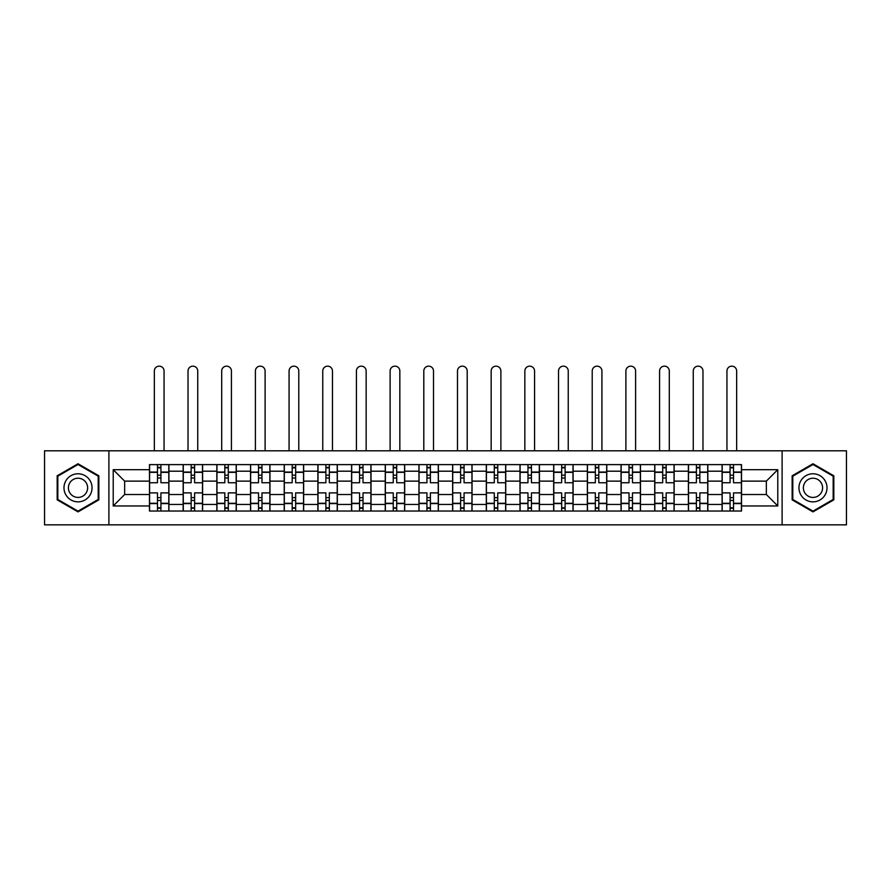 <?xml version="1.0" encoding="UTF-8"?>
<svg xmlns="http://www.w3.org/2000/svg" width="891" height="891" viewBox="0 0 891 891"><rect width="100%" height="100%" fill="white"/><g stroke="black" fill="none" stroke-linecap="round" stroke-linejoin="round"><path stroke-width="1.34" d="M782.109 524.844L846.45 524.844L846.45 450.79L44.55 450.79L44.55 524.844L782.109 524.844L782.109 450.79M183.167 511.033L183.167 471.194L168.911 471.194L168.911 511.033M168.911 471.194L168.911 464.612M183.167 471.194L183.167 464.612M202.602 464.612L202.602 511.033M216.847 511.033L216.847 464.612M236.282 464.612L236.282 511.033M250.527 511.033L250.527 464.612M269.962 464.612L269.962 511.033M284.218 511.033L284.218 464.612M303.642 464.612L303.642 511.033M317.898 511.033L317.898 464.612M337.333 464.612L337.333 511.033M351.577 511.033L351.577 464.612M371.012 464.612L371.012 511.033M385.257 511.033L385.257 464.612M404.692 464.612L404.692 511.033M418.948 511.033L418.948 464.612M438.372 464.612L438.372 511.033M452.628 511.033L452.628 464.612M472.052 464.612L472.052 511.033M486.308 511.033L486.308 464.612M505.743 464.612L505.743 511.033M519.988 511.033L519.988 464.612M539.423 464.612L539.423 511.033M553.667 511.033L553.667 464.612M573.102 464.612L573.102 511.033M587.358 511.033L587.358 464.612M606.782 464.612L606.782 511.033M621.038 511.033L621.038 464.612M640.473 464.612L640.473 511.033M654.718 511.033L654.718 464.612M674.153 464.612L674.153 511.033M688.398 511.033L688.398 464.612M707.833 464.612L707.833 511.033M722.089 511.033L722.089 464.612M722.089 494.516L707.833 494.516M688.398 494.516L674.153 494.516M654.718 494.516L640.473 494.516M621.038 494.516L606.782 494.516M587.358 494.516L573.102 494.516M553.667 494.516L539.423 494.516M519.988 494.516L505.743 494.516M486.308 494.516L472.052 494.516M452.628 494.516L438.372 494.516M418.948 494.516L404.692 494.516M385.257 494.516L371.012 494.516M351.577 494.516L337.333 494.516M317.898 494.516L303.642 494.516M284.218 494.516L269.962 494.516M250.527 494.516L236.282 494.516M216.847 494.516L202.602 494.516M183.167 494.516L168.911 494.516M722.089 481.129L707.833 481.129M688.398 481.129L674.153 481.129M654.718 481.129L640.473 481.129M621.038 481.129L606.782 481.129M587.358 481.129L573.102 481.129M553.667 481.129L539.423 481.129M519.988 481.129L505.743 481.129M486.308 481.129L472.052 481.129M452.628 481.129L438.372 481.129M418.948 481.129L404.692 481.129M385.257 481.129L371.012 481.129M351.577 481.129L337.333 481.129M317.898 481.129L303.642 481.129M284.218 481.129L269.962 481.129M250.527 481.129L236.282 481.129M216.847 481.129L202.602 481.129M183.167 481.129L168.911 481.129M124.651 494.516L149.488 494.516L149.488 481.129L124.651 481.129L124.651 494.516L113.213 505.954L113.213 469.68L149.488 469.68L149.488 481.129M741.512 481.129L741.512 494.516L766.349 494.516L766.349 481.129L741.512 481.129L741.512 464.612L149.488 464.612L149.488 469.68M741.512 469.68L777.787 469.68L777.787 505.954L741.512 505.954L741.512 494.516M149.488 494.516L149.488 511.033L741.512 511.033L741.512 505.954M149.488 505.954L113.213 505.954M108.891 524.844L108.891 450.79M98.856 475.794L78.018 463.765L57.18 475.794L57.18 499.851L78.018 511.88L98.856 499.851L98.856 475.794M833.82 475.794L812.982 463.765L792.144 475.794L792.144 499.851L812.982 511.88L833.82 499.851L833.82 475.794M160.926 507.792L157.473 507.792M157.473 467.842L160.926 467.842M194.606 507.792L191.153 507.792M191.153 467.842L194.606 467.842M228.296 507.792L224.833 507.792M224.833 467.842L228.296 467.842M261.976 507.792L258.524 507.792M258.524 467.842L261.976 467.842M295.656 507.792L292.203 507.792M292.203 467.842L295.656 467.842M329.336 507.792L325.883 507.792M325.883 467.842L329.336 467.842M363.027 507.792L359.563 507.792M359.563 467.842L363.027 467.842M396.707 507.792L393.254 507.792M393.254 467.842L396.707 467.842M430.386 507.792L426.934 507.792M426.934 467.842L430.386 467.842M464.066 507.792L460.614 507.792M460.614 467.842L464.066 467.842M497.746 507.792L494.293 507.792M494.293 467.842L497.746 467.842M531.437 507.792L527.973 507.792M527.973 467.842L531.437 467.842M565.117 507.792L561.664 507.792M561.664 467.842L565.117 467.842M598.797 507.792L595.344 507.792M595.344 467.842L598.797 467.842M632.476 507.792L629.024 507.792M629.024 467.842L632.476 467.842M666.167 507.792L662.704 507.792M662.704 467.842L666.167 467.842M699.847 507.792L696.394 507.792M696.394 467.842L699.847 467.842M733.527 507.792L730.074 507.792M730.074 467.842L733.527 467.842M113.213 469.68L124.651 481.129M766.349 494.516L777.787 505.954M766.349 481.129L777.787 469.68M168.811 511.033L168.811 482.744L160.926 482.744L160.926 464.612M157.473 464.612L157.473 482.744L149.588 482.744L149.588 464.612M164.055 450.79L164.055 371.012A4.856 4.856 0 0 0 159.199 366.156A4.856 4.856 0 0 0 154.343 371.012L154.343 450.79M168.811 482.744L168.811 464.612M149.588 511.033L149.588 492.89L157.473 492.89L157.473 511.033M160.926 511.033L160.926 492.89L168.811 492.89M157.473 477.999L160.926 477.999M149.588 492.89L149.588 482.744M160.926 497.646L157.473 497.646M160.926 508.226L157.473 508.226M157.473 500.452L160.926 500.452M160.926 475.193L157.473 475.193M157.473 467.419L160.926 467.419M65.867 494.839A14.033 14.033 0 0 0 85.035 499.974A14.033 14.033 0 0 0 90.169 480.806A14.033 14.033 0 0 0 71.002 475.66A14.033 14.033 0 0 0 65.867 494.839M69.698 492.623A9.612 9.612 0 0 0 82.818 496.142A9.612 9.612 0 0 0 86.338 483.011A9.612 9.612 0 0 0 73.218 479.503A9.612 9.612 0 0 0 69.698 492.623M78.018 464.512L98.199 476.162L98.199 499.472L78.018 511.133L57.826 499.472L57.826 476.162L78.018 464.512M800.831 494.839A14.033 14.033 0 0 0 819.998 499.974A14.033 14.033 0 0 0 825.133 480.806A14.033 14.033 0 0 0 805.965 475.66A14.033 14.033 0 0 0 800.831 494.839M804.662 492.623A9.612 9.612 0 0 0 817.782 496.142A9.612 9.612 0 0 0 821.302 483.011A9.612 9.612 0 0 0 808.182 479.503A9.612 9.612 0 0 0 804.662 492.623M812.982 464.512L833.174 476.162L833.174 499.472L812.982 511.133L792.801 499.472L792.801 476.162L812.982 464.512M202.491 511.033L202.491 482.744L194.606 482.744L194.606 464.612M191.153 464.612L191.153 482.744L183.279 482.744L183.279 464.612M197.735 450.79L197.735 371.012A4.856 4.856 0 0 0 192.879 366.156A4.856 4.856 0 0 0 188.023 371.012L188.023 450.79M202.491 482.744L202.491 464.612M183.279 511.033L183.279 492.89L191.153 492.89L191.153 511.033M194.606 511.033L194.606 492.89L202.491 492.89M191.153 477.999L194.606 477.999M183.279 492.89L183.279 482.744M194.606 497.646L191.153 497.646M194.606 508.226L191.153 508.226M191.153 500.452L194.606 500.452M194.606 475.193L191.153 475.193M191.153 467.419L194.606 467.419M236.171 511.033L236.171 482.744L228.296 482.744L228.296 464.612M224.833 464.612L224.833 482.744L216.959 482.744L216.959 464.612M231.426 450.79L231.426 371.012A4.856 4.856 0 0 0 226.559 366.156A4.856 4.856 0 0 0 221.703 371.012L221.703 450.79M236.171 482.744L236.171 464.612M216.959 511.033L216.959 492.89L224.833 492.89L224.833 511.033M228.296 511.033L228.296 492.89L236.171 492.89M224.833 477.999L228.296 477.999M216.959 492.89L216.959 482.744M228.296 497.646L224.833 497.646M228.296 508.226L224.833 508.226M224.833 500.452L228.296 500.452M228.296 475.193L224.833 475.193M224.833 467.419L228.296 467.419M269.85 511.033L269.85 482.744L261.976 482.744L261.976 464.612M258.524 464.612L258.524 482.744L250.638 482.744L250.638 464.612M265.106 450.79L265.106 371.012A4.856 4.856 0 0 0 260.25 366.156A4.856 4.856 0 0 0 255.394 371.012L255.394 450.79M269.85 482.744L269.85 464.612M250.638 511.033L250.638 492.89L258.524 492.89L258.524 511.033M261.976 511.033L261.976 492.89L269.85 492.89M258.524 477.999L261.976 477.999M250.638 492.89L250.638 482.744M261.976 497.646L258.524 497.646M261.976 508.226L258.524 508.226M258.524 500.452L261.976 500.452M261.976 475.193L258.524 475.193M258.524 467.419L261.976 467.419M303.541 511.033L303.541 482.744L295.656 482.744L295.656 464.612M292.203 464.612L292.203 482.744L284.318 482.744L284.318 464.612M298.786 450.79L298.786 371.012A4.856 4.856 0 0 0 293.93 366.156A4.856 4.856 0 0 0 289.074 371.012L289.074 450.79M303.541 482.744L303.541 464.612M284.318 511.033L284.318 492.89L292.203 492.89L292.203 511.033M295.656 511.033L295.656 492.89L303.541 492.89M292.203 477.999L295.656 477.999M284.318 492.89L284.318 482.744M295.656 497.646L292.203 497.646M295.656 508.226L292.203 508.226M292.203 500.452L295.656 500.452M295.656 475.193L292.203 475.193M292.203 467.419L295.656 467.419M337.221 511.033L337.221 482.744L329.336 482.744L329.336 464.612M325.883 464.612L325.883 482.744L318.009 482.744L318.009 464.612M332.466 450.79L332.466 371.012A4.856 4.856 0 0 0 327.61 366.156A4.856 4.856 0 0 0 322.754 371.012L322.754 450.79M337.221 482.744L337.221 464.612M318.009 511.033L318.009 492.89L325.883 492.89L325.883 511.033M329.336 511.033L329.336 492.89L337.221 492.89M325.883 477.999L329.336 477.999M318.009 492.89L318.009 482.744M329.336 497.646L325.883 497.646M329.336 508.226L325.883 508.226M325.883 500.452L329.336 500.452M329.336 475.193L325.883 475.193M325.883 467.419L329.336 467.419M370.901 511.033L370.901 482.744L363.027 482.744L363.027 464.612M359.563 464.612L359.563 482.744L351.689 482.744L351.689 464.612M366.156 450.79L366.156 371.012A4.856 4.856 0 0 0 361.289 366.156A4.856 4.856 0 0 0 356.433 371.012L356.433 450.79M370.901 482.744L370.901 464.612M351.689 511.033L351.689 492.89L359.563 492.89L359.563 511.033M363.027 511.033L363.027 492.89L370.901 492.89M359.563 477.999L363.027 477.999M351.689 492.89L351.689 482.744M363.027 497.646L359.563 497.646M363.027 508.226L359.563 508.226M359.563 500.452L363.027 500.452M363.027 475.193L359.563 475.193M359.563 467.419L363.027 467.419M404.581 511.033L404.581 482.744L396.707 482.744L396.707 464.612M393.254 464.612L393.254 482.744L385.369 482.744L385.369 464.612M399.836 450.79L399.836 371.012A4.856 4.856 0 0 0 394.98 366.156A4.856 4.856 0 0 0 390.113 371.012L390.113 450.79M404.581 482.744L404.581 464.612M385.369 511.033L385.369 492.89L393.254 492.89L393.254 511.033M396.707 511.033L396.707 492.89L404.581 492.89M393.254 477.999L396.707 477.999M385.369 492.89L385.369 482.744M396.707 497.646L393.254 497.646M396.707 508.226L393.254 508.226M393.254 500.452L396.707 500.452M396.707 475.193L393.254 475.193M393.254 467.419L396.707 467.419M438.272 511.033L438.272 482.744L430.386 482.744L430.386 464.612M426.934 464.612L426.934 482.744L419.048 482.744L419.048 464.612M433.516 450.79L433.516 371.012A4.856 4.856 0 0 0 428.66 366.156A4.856 4.856 0 0 0 423.804 371.012L423.804 450.79M438.272 482.744L438.272 464.612M419.048 511.033L419.048 492.89L426.934 492.89L426.934 511.033M430.386 511.033L430.386 492.89L438.272 492.89M426.934 477.999L430.386 477.999M419.048 492.89L419.048 482.744M430.386 497.646L426.934 497.646M430.386 508.226L426.934 508.226M426.934 500.452L430.386 500.452M430.386 475.193L426.934 475.193M426.934 467.419L430.386 467.419M471.952 511.033L471.952 482.744L464.066 482.744L464.066 464.612M460.614 464.612L460.614 482.744L452.728 482.744L452.728 464.612M467.196 450.79L467.196 371.012A4.856 4.856 0 0 0 462.34 366.156A4.856 4.856 0 0 0 457.484 371.012L457.484 450.79M471.952 482.744L471.952 464.612M452.728 511.033L452.728 492.89L460.614 492.89L460.614 511.033M464.066 511.033L464.066 492.89L471.952 492.89M460.614 477.999L464.066 477.999M452.728 492.89L452.728 482.744M464.066 497.646L460.614 497.646M464.066 508.226L460.614 508.226M460.614 500.452L464.066 500.452M464.066 475.193L460.614 475.193M460.614 467.419L464.066 467.419M505.631 511.033L505.631 482.744L497.746 482.744L497.746 464.612M494.293 464.612L494.293 482.744L486.419 482.744L486.419 464.612M500.887 450.79L500.887 371.012A4.856 4.856 0 0 0 496.02 366.156A4.856 4.856 0 0 0 491.164 371.012L491.164 450.79M505.631 482.744L505.631 464.612M486.419 511.033L486.419 492.89L494.293 492.89L494.293 511.033M497.746 511.033L497.746 492.89L505.631 492.89M494.293 477.999L497.746 477.999M486.419 492.89L486.419 482.744M497.746 497.646L494.293 497.646M497.746 508.226L494.293 508.226M494.293 500.452L497.746 500.452M497.746 475.193L494.293 475.193M494.293 467.419L497.746 467.419M539.311 511.033L539.311 482.744L531.437 482.744L531.437 464.612M527.973 464.612L527.973 482.744L520.099 482.744L520.099 464.612M534.567 450.79L534.567 371.012A4.856 4.856 0 0 0 529.711 366.156A4.856 4.856 0 0 0 524.844 371.012L524.844 450.79M539.311 482.744L539.311 464.612M520.099 511.033L520.099 492.89L527.973 492.89L527.973 511.033M531.437 511.033L531.437 492.89L539.311 492.89M527.973 477.999L531.437 477.999M520.099 492.89L520.099 482.744M531.437 497.646L527.973 497.646M531.437 508.226L527.973 508.226M527.973 500.452L531.437 500.452M531.437 475.193L527.973 475.193M527.973 467.419L531.437 467.419M572.991 511.033L572.991 482.744L565.117 482.744L565.117 464.612M561.664 464.612L561.664 482.744L553.779 482.744L553.779 464.612M568.246 450.79L568.246 371.012A4.856 4.856 0 0 0 563.39 366.156A4.856 4.856 0 0 0 558.534 371.012L558.534 450.79M572.991 482.744L572.991 464.612M553.779 511.033L553.779 492.89L561.664 492.89L561.664 511.033M565.117 511.033L565.117 492.89L572.991 492.89M561.664 477.999L565.117 477.999M553.779 492.89L553.779 482.744M565.117 497.646L561.664 497.646M565.117 508.226L561.664 508.226M561.664 500.452L565.117 500.452M565.117 475.193L561.664 475.193M561.664 467.419L565.117 467.419M606.682 511.033L606.682 482.744L598.797 482.744L598.797 464.612M595.344 464.612L595.344 482.744L587.459 482.744L587.459 464.612M601.926 450.79L601.926 371.012A4.856 4.856 0 0 0 597.07 366.156A4.856 4.856 0 0 0 592.214 371.012L592.214 450.79M606.682 482.744L606.682 464.612M587.459 511.033L587.459 492.89L595.344 492.89L595.344 511.033M598.797 511.033L598.797 492.89L606.682 492.89M595.344 477.999L598.797 477.999M587.459 492.89L587.459 482.744M598.797 497.646L595.344 497.646M598.797 508.226L595.344 508.226M595.344 500.452L598.797 500.452M598.797 475.193L595.344 475.193M595.344 467.419L598.797 467.419M640.362 511.033L640.362 482.744L632.476 482.744L632.476 464.612M629.024 464.612L629.024 482.744L621.15 482.744L621.15 464.612M635.606 450.79L635.606 371.012A4.856 4.856 0 0 0 630.75 366.156A4.856 4.856 0 0 0 625.894 371.012L625.894 450.79M640.362 482.744L640.362 464.612M621.15 511.033L621.15 492.89L629.024 492.89L629.024 511.033M632.476 511.033L632.476 492.89L640.362 492.89M629.024 477.999L632.476 477.999M621.15 492.89L621.15 482.744M632.476 497.646L629.024 497.646M632.476 508.226L629.024 508.226M629.024 500.452L632.476 500.452M632.476 475.193L629.024 475.193M629.024 467.419L632.476 467.419M674.042 511.033L674.042 482.744L666.167 482.744L666.167 464.612M662.704 464.612L662.704 482.744L654.829 482.744L654.829 464.612M669.297 450.79L669.297 371.012A4.856 4.856 0 0 0 664.441 366.156A4.856 4.856 0 0 0 659.574 371.012L659.574 450.79M674.042 482.744L674.042 464.612M654.829 511.033L654.829 492.89L662.704 492.89L662.704 511.033M666.167 511.033L666.167 492.89L674.042 492.89M662.704 477.999L666.167 477.999M654.829 492.89L654.829 482.744M666.167 497.646L662.704 497.646M666.167 508.226L662.704 508.226M662.704 500.452L666.167 500.452M666.167 475.193L662.704 475.193M662.704 467.419L666.167 467.419M707.721 511.033L707.721 482.744L699.847 482.744L699.847 464.612M696.394 464.612L696.394 482.744L688.509 482.744L688.509 464.612M702.977 450.79L702.977 371.012A4.856 4.856 0 0 0 698.121 366.156A4.856 4.856 0 0 0 693.265 371.012L693.265 450.79M707.721 482.744L707.721 464.612M688.509 511.033L688.509 492.89L696.394 492.89L696.394 511.033M699.847 511.033L699.847 492.89L707.721 492.89M696.394 477.999L699.847 477.999M688.509 492.89L688.509 482.744M699.847 497.646L696.394 497.646M699.847 508.226L696.394 508.226M696.394 500.452L699.847 500.452M699.847 475.193L696.394 475.193M696.394 467.419L699.847 467.419M741.412 511.033L741.412 482.744L733.527 482.744L733.527 464.612M730.074 464.612L730.074 482.744L722.189 482.744L722.189 464.612M736.657 450.79L736.657 371.012A4.856 4.856 0 0 0 731.801 366.156A4.856 4.856 0 0 0 726.945 371.012L726.945 450.79M741.412 482.744L741.412 464.612M722.189 511.033L722.189 492.89L730.074 492.89L730.074 511.033M733.527 511.033L733.527 492.89L741.412 492.89M730.074 477.999L733.527 477.999M722.189 492.89L722.189 482.744M733.527 497.646L730.074 497.646M733.527 508.226L730.074 508.226M730.074 500.452L733.527 500.452M733.527 475.193L730.074 475.193M730.074 467.419L733.527 467.419M688.398 471.194L674.153 471.194M654.718 471.194L640.473 471.194M621.038 471.194L606.782 471.194M587.358 471.194L573.102 471.194M553.667 471.194L539.423 471.194M519.988 471.194L505.743 471.194M486.308 471.194L472.052 471.194M452.628 471.194L438.372 471.194M418.948 471.194L404.692 471.194M385.257 471.194L371.012 471.194M351.577 471.194L337.333 471.194M317.898 471.194L303.642 471.194M284.218 471.194L269.962 471.194M250.527 471.194L236.282 471.194M216.847 471.194L202.602 471.194M722.089 471.194L707.833 471.194M688.398 504.44L674.153 504.44M654.718 504.44L640.473 504.44M621.038 504.44L606.782 504.44M587.358 504.44L573.102 504.44M553.667 504.44L539.423 504.44M519.988 504.44L505.743 504.44M486.308 504.44L472.052 504.44M452.628 504.44L438.372 504.44M418.948 504.44L404.692 504.44M385.257 504.44L371.012 504.44M351.577 504.44L337.333 504.44M317.898 504.44L303.642 504.44M284.218 504.44L269.962 504.44M250.527 504.44L236.282 504.44M216.847 504.44L202.602 504.44M183.167 504.44L168.911 504.44M722.089 504.44L707.833 504.44M168.811 472.052L160.926 472.052M157.473 472.052L149.588 472.052M157.473 472.341L149.588 472.341M157.473 503.292L149.588 503.292M157.473 503.582L149.588 503.582M168.811 503.582L160.926 503.582M168.811 472.341L160.926 472.341M168.811 503.292L160.926 503.292M202.491 472.052L194.606 472.052M191.153 472.052L183.279 472.052M191.153 472.341L183.279 472.341M191.153 503.292L183.279 503.292M191.153 503.582L183.279 503.582M202.491 503.582L194.606 503.582M202.491 472.341L194.606 472.341M202.491 503.292L194.606 503.292M236.171 472.052L228.296 472.052M224.833 472.052L216.959 472.052M224.833 472.341L216.959 472.341M224.833 503.292L216.959 503.292M224.833 503.582L216.959 503.582M236.171 503.582L228.296 503.582M236.171 472.341L228.296 472.341M236.171 503.292L228.296 503.292M269.85 472.052L261.976 472.052M258.524 472.052L250.638 472.052M258.524 472.341L250.638 472.341M258.524 503.292L250.638 503.292M258.524 503.582L250.638 503.582M269.85 503.582L261.976 503.582M269.85 472.341L261.976 472.341M269.85 503.292L261.976 503.292M303.541 472.052L295.656 472.052M292.203 472.052L284.318 472.052M292.203 472.341L284.318 472.341M292.203 503.292L284.318 503.292M292.203 503.582L284.318 503.582M303.541 503.582L295.656 503.582M303.541 472.341L295.656 472.341M303.541 503.292L295.656 503.292M337.221 472.052L329.336 472.052M325.883 472.052L318.009 472.052M325.883 472.341L318.009 472.341M325.883 503.292L318.009 503.292M325.883 503.582L318.009 503.582M337.221 503.582L329.336 503.582M337.221 472.341L329.336 472.341M337.221 503.292L329.336 503.292M370.901 472.052L363.027 472.052M359.563 472.052L351.689 472.052M359.563 472.341L351.689 472.341M359.563 503.292L351.689 503.292M359.563 503.582L351.689 503.582M370.901 503.582L363.027 503.582M370.901 472.341L363.027 472.341M370.901 503.292L363.027 503.292M404.581 472.052L396.707 472.052M393.254 472.052L385.369 472.052M393.254 472.341L385.369 472.341M393.254 503.292L385.369 503.292M393.254 503.582L385.369 503.582M404.581 503.582L396.707 503.582M404.581 472.341L396.707 472.341M404.581 503.292L396.707 503.292M438.272 472.052L430.386 472.052M426.934 472.052L419.048 472.052M426.934 472.341L419.048 472.341M426.934 503.292L419.048 503.292M426.934 503.582L419.048 503.582M438.272 503.582L430.386 503.582M438.272 472.341L430.386 472.341M438.272 503.292L430.386 503.292M471.952 472.052L464.066 472.052M460.614 472.052L452.728 472.052M460.614 472.341L452.728 472.341M460.614 503.292L452.728 503.292M460.614 503.582L452.728 503.582M471.952 503.582L464.066 503.582M471.952 472.341L464.066 472.341M471.952 503.292L464.066 503.292M505.631 472.052L497.746 472.052M494.293 472.052L486.419 472.052M494.293 472.341L486.419 472.341M494.293 503.292L486.419 503.292M494.293 503.582L486.419 503.582M505.631 503.582L497.746 503.582M505.631 472.341L497.746 472.341M505.631 503.292L497.746 503.292M539.311 472.052L531.437 472.052M527.973 472.052L520.099 472.052M527.973 472.341L520.099 472.341M527.973 503.292L520.099 503.292M527.973 503.582L520.099 503.582M539.311 503.582L531.437 503.582M539.311 472.341L531.437 472.341M539.311 503.292L531.437 503.292M572.991 472.052L565.117 472.052M561.664 472.052L553.779 472.052M561.664 472.341L553.779 472.341M561.664 503.292L553.779 503.292M561.664 503.582L553.779 503.582M572.991 503.582L565.117 503.582M572.991 472.341L565.117 472.341M572.991 503.292L565.117 503.292M606.682 472.052L598.797 472.052M595.344 472.052L587.459 472.052M595.344 472.341L587.459 472.341M595.344 503.292L587.459 503.292M595.344 503.582L587.459 503.582M606.682 503.582L598.797 503.582M606.682 472.341L598.797 472.341M606.682 503.292L598.797 503.292M640.362 472.052L632.476 472.052M629.024 472.052L621.15 472.052M629.024 472.341L621.15 472.341M629.024 503.292L621.15 503.292M629.024 503.582L621.15 503.582M640.362 503.582L632.476 503.582M640.362 472.341L632.476 472.341M640.362 503.292L632.476 503.292M674.042 472.052L666.167 472.052M662.704 472.052L654.829 472.052M662.704 472.341L654.829 472.341M662.704 503.292L654.829 503.292M662.704 503.582L654.829 503.582M674.042 503.582L666.167 503.582M674.042 472.341L666.167 472.341M674.042 503.292L666.167 503.292M707.721 472.052L699.847 472.052M696.394 472.052L688.509 472.052M696.394 472.341L688.509 472.341M696.394 503.292L688.509 503.292M696.394 503.582L688.509 503.582M707.721 503.582L699.847 503.582M707.721 472.341L699.847 472.341M707.721 503.292L699.847 503.292M741.412 472.052L733.527 472.052M730.074 472.052L722.189 472.052M730.074 472.341L722.189 472.341M730.074 503.292L722.189 503.292M730.074 503.582L722.189 503.582M741.412 503.582L733.527 503.582M741.412 472.341L733.527 472.341M741.412 503.292L733.527 503.292"/></g></svg>
